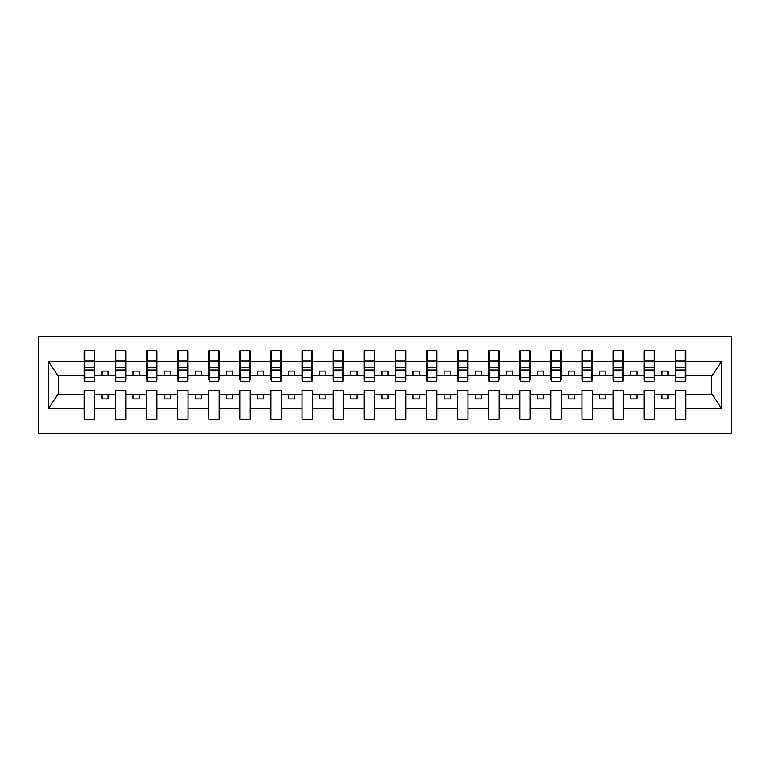<?xml version="1.0" encoding="UTF-8"?>
<svg xmlns="http://www.w3.org/2000/svg" width="770" height="770" viewBox="0 0 770 770"><rect width="100%" height="100%" fill="white"/><g stroke="black" fill="none" stroke-linecap="round" stroke-linejoin="round"><path stroke-width="1.16" d="M38.5 433.52L731.5 433.52L731.5 336.48L38.5 336.48L38.5 433.52M685.213 379.523L685.714 379.523L685.714 375.789L712.096 375.789L721.644 361.419L721.644 408.581L685.714 408.581L685.714 390.477L675.261 390.477L675.261 394.211L654.606 394.211L654.606 390.477L644.163 390.477L644.163 394.211L623.507 394.211L623.507 390.477L613.055 390.477L613.055 394.211L592.399 394.211L592.399 390.477L581.947 390.477L581.947 394.211L561.301 394.211L561.301 390.477L550.848 390.477L550.848 394.211L530.193 394.211L530.193 390.477L519.74 390.477L519.74 394.211L499.095 394.211L499.095 390.477L488.642 390.477L488.642 394.211L467.987 394.211L467.987 390.477L457.534 390.477L457.534 394.211L436.879 394.211L436.879 390.477L426.426 390.477L426.426 394.211L405.78 394.211L405.78 390.477L395.328 390.477L395.328 394.211L374.672 394.211L374.672 390.477L364.22 390.477L364.22 394.211L343.574 394.211L343.574 390.477L333.121 390.477L333.121 394.211L312.466 394.211L312.466 390.477L302.013 390.477L302.013 394.211L281.358 394.211L281.358 390.477L270.905 390.477L270.905 394.211L250.26 394.211L250.26 390.477L239.807 390.477L239.807 394.211L219.152 394.211L219.152 390.477L208.699 390.477L208.699 394.211L188.053 394.211L188.053 390.477L177.601 390.477L177.601 394.211L156.945 394.211L156.945 390.477L146.492 390.477L146.492 394.211L125.837 394.211L125.837 390.477L115.394 390.477L115.394 394.211L94.739 394.211L94.739 390.477L84.286 390.477L84.286 394.211L57.904 394.211L48.356 408.581L48.356 361.419L57.904 375.789L84.286 375.789L84.286 361.419L48.356 361.419M685.714 408.581L685.714 419.217L675.261 419.217L675.261 394.211M675.261 408.581L654.606 408.581L654.606 419.217L644.163 419.217L644.163 394.211M654.606 408.581L654.606 394.211M644.163 408.581L623.507 408.581L623.507 419.217L613.055 419.217L613.055 394.211M623.507 408.581L623.507 394.211M613.055 408.581L592.399 408.581L592.399 419.217L581.947 419.217L581.947 394.211M592.399 408.581L592.399 394.211M581.947 408.581L561.301 408.581L561.301 419.217L550.848 419.217L550.848 394.211M561.301 408.581L561.301 394.211M550.848 408.581L530.193 408.581L530.193 419.217L519.74 419.217L519.74 394.211M530.193 408.581L530.193 394.211M519.74 408.581L499.095 408.581L499.095 419.217L488.642 419.217L488.642 394.211M499.095 408.581L499.095 394.211M488.642 408.581L467.987 408.581L467.987 419.217L457.534 419.217L457.534 394.211M467.987 408.581L467.987 394.211M457.534 408.581L436.879 408.581L436.879 419.217L426.426 419.217L426.426 394.211M436.879 408.581L436.879 394.211M426.426 408.581L405.78 408.581L405.78 419.217L395.328 419.217L395.328 394.211M405.78 408.581L405.78 394.211M395.328 408.581L374.672 408.581L374.672 419.217L364.22 419.217L364.22 394.211M374.672 408.581L374.672 394.211M364.22 408.581L343.574 408.581L343.574 419.217L333.121 419.217L333.121 394.211M343.574 408.581L343.574 394.211M333.121 408.581L312.466 408.581L312.466 419.217L302.013 419.217L302.013 394.211M312.466 408.581L312.466 394.211M302.013 408.581L281.358 408.581L281.358 419.217L270.905 419.217L270.905 394.211M281.358 408.581L281.358 394.211M270.905 408.581L250.26 408.581L250.26 419.217L239.807 419.217L239.807 394.211M250.26 408.581L250.26 394.211M239.807 408.581L219.152 408.581L219.152 419.217L208.699 419.217L208.699 394.211M219.152 408.581L219.152 394.211M208.699 408.581L188.053 408.581L188.053 419.217L177.601 419.217L177.601 394.211M188.053 408.581L188.053 394.211M177.601 408.581L156.945 408.581L156.945 419.217L146.492 419.217L146.492 394.211M156.945 408.581L156.945 394.211M146.492 408.581L125.837 408.581L125.837 419.217L115.394 419.217L115.394 394.211M125.837 408.581L125.837 394.211M675.762 377.339L685.213 377.339L685.213 381.641L675.762 381.641L675.762 350.783L675.261 350.783L675.261 361.419L654.606 361.419L654.606 379.523L654.115 379.523M675.762 379.523L675.261 379.523L675.261 361.419M644.654 377.339L654.115 377.339L654.115 381.641L644.654 381.641L644.654 350.783L644.163 350.783L644.163 361.419L623.507 361.419L623.507 379.523L623.007 379.523M644.654 379.523L644.163 379.523L644.163 361.419M613.555 377.339L623.007 377.339L623.007 381.641L613.555 381.641L613.555 350.783L613.055 350.783L613.055 361.419L592.399 361.419L592.399 379.523L591.909 379.523M613.555 379.523L613.055 379.523L613.055 361.419M582.447 377.339L591.909 377.339L591.909 381.641L582.447 381.641L582.447 350.783L581.947 350.783L581.947 361.419L561.301 361.419L561.301 379.523L560.801 379.523M582.447 379.523L581.947 379.523L581.947 361.419M551.349 377.339L560.801 377.339L560.801 381.641L551.349 381.641L551.349 350.783L550.848 350.783L550.848 361.419L530.193 361.419L530.193 379.523L529.693 379.523M551.349 379.523L550.848 379.523L550.848 361.419M520.241 377.339L529.693 377.339L529.693 381.641L520.241 381.641L520.241 350.783L519.74 350.783L519.74 361.419L499.095 361.419L499.095 379.523L498.594 379.523M520.241 379.523L519.74 379.523L519.74 361.419M489.133 377.339L498.594 377.339L498.594 381.641L489.133 381.641L489.133 350.783L488.642 350.783L488.642 361.419L467.987 361.419L467.987 379.523L467.486 379.523M489.133 379.523L488.642 379.523L488.642 361.419M458.034 377.339L467.486 377.339L467.486 381.641L458.034 381.641L458.034 350.783L457.534 350.783L457.534 361.419L436.879 361.419L436.879 379.523L436.388 379.523M458.034 379.523L457.534 379.523L457.534 361.419M426.927 377.339L436.388 377.339L436.388 381.641L426.927 381.641L426.927 350.783L426.426 350.783L426.426 361.419L405.78 361.419L405.78 379.523L405.28 379.523M426.927 379.523L426.426 379.523L426.426 361.419M395.828 377.339L405.28 377.339L405.28 381.641L395.828 381.641L395.828 350.783L395.328 350.783L395.328 361.419L374.672 361.419L374.672 379.523L374.172 379.523M395.828 379.523L395.328 379.523L395.328 361.419M364.72 377.339L374.172 377.339L374.172 381.641L364.72 381.641L364.72 350.783L364.22 350.783L364.22 361.419L343.574 361.419L343.574 379.523L343.074 379.523M364.72 379.523L364.22 379.523L364.22 361.419M333.612 377.339L343.074 377.339L343.074 381.641L333.612 381.641L333.612 350.783L333.121 350.783L333.121 361.419L312.466 361.419L312.466 379.523L311.966 379.523M333.612 379.523L333.121 379.523L333.121 361.419M302.514 377.339L311.966 377.339L311.966 381.641L302.514 381.641L302.514 350.783L302.013 350.783L302.013 361.419L281.358 361.419L281.358 379.523L280.867 379.523M302.514 379.523L302.013 379.523L302.013 361.419M271.406 377.339L280.867 377.339L280.867 381.641L271.406 381.641L271.406 350.783L270.905 350.783L270.905 361.419L250.26 361.419L250.26 379.523L249.759 379.523M271.406 379.523L270.905 379.523L270.905 361.419M240.307 377.339L249.759 377.339L249.759 381.641L240.307 381.641L240.307 350.783L239.807 350.783L239.807 361.419L219.152 361.419L219.152 379.523L218.651 379.523M240.307 379.523L239.807 379.523L239.807 361.419M209.199 377.339L218.651 377.339L218.651 381.641L209.199 381.641L209.199 350.783L208.699 350.783L208.699 361.419L188.053 361.419L188.053 379.523L187.553 379.523M209.199 379.523L208.699 379.523L208.699 361.419M178.091 377.339L187.553 377.339L187.553 381.641L178.091 381.641L178.091 350.783L177.601 350.783L177.601 361.419L156.945 361.419L156.945 379.523L156.445 379.523M178.091 379.523L177.601 379.523L177.601 361.419M146.993 377.339L156.445 377.339L156.445 381.641L146.993 381.641L146.993 350.783L146.492 350.783L146.492 361.419L125.837 361.419L125.837 379.523L125.346 379.523M146.993 379.523L146.492 379.523L146.492 361.419M115.885 377.339L125.346 377.339L125.346 381.641L115.885 381.641L115.885 350.783L115.394 350.783L115.394 361.419L94.739 361.419L94.739 350.783L94.238 350.783L94.238 381.641L84.787 381.641L84.787 369.956L94.238 369.956M115.885 379.523L115.394 379.523L115.394 361.419M115.394 408.581L94.739 408.581L94.739 419.217L84.286 419.217L84.286 394.211M94.739 408.581L94.739 394.211M84.787 369.956L84.787 350.783L84.286 350.783L84.286 361.419M84.286 375.789L84.286 379.523L84.787 379.523M685.714 375.789L685.714 350.783L685.213 350.783L685.213 377.339M644.163 350.783L654.606 350.783L654.606 361.419M613.055 350.783L623.507 350.783L623.507 361.419M581.947 350.783L592.399 350.783L592.399 361.419M550.848 350.783L561.301 350.783L561.301 361.419M519.74 350.783L530.193 350.783L530.193 361.419M488.642 350.783L499.095 350.783L499.095 361.419M457.534 350.783L467.987 350.783L467.987 361.419M426.426 350.783L436.879 350.783L436.879 361.419M395.328 350.783L405.78 350.783L405.78 361.419M364.22 350.783L374.672 350.783L374.672 361.419M333.121 350.783L343.574 350.783L343.574 361.419M302.013 350.783L312.466 350.783L312.466 361.419M270.905 350.783L281.358 350.783L281.358 361.419M239.807 350.783L250.26 350.783L250.26 361.419M208.699 350.783L219.152 350.783L219.152 361.419M177.601 350.783L188.053 350.783L188.053 361.419M146.492 350.783L156.945 350.783L156.945 361.419M115.394 350.783L125.837 350.783L125.837 361.419M721.644 361.419L685.714 361.419M84.286 408.581L48.356 408.581M84.286 350.783L94.739 350.783M675.261 350.783L685.714 350.783M675.261 375.789L668.052 375.789L668.052 371.063L661.825 371.063L661.825 375.789L668.052 375.789M661.825 375.789L654.606 375.789M661.825 394.211L661.825 398.937L668.052 398.937L668.052 394.211M644.163 375.789L636.944 375.789L636.944 371.063L630.726 371.063L630.726 375.789L636.944 375.789M630.726 375.789L623.507 375.789M630.726 394.211L630.726 398.937L636.944 398.937L636.944 394.211M613.055 375.789L605.836 375.789L605.836 371.063L599.618 371.063L599.618 375.789L605.836 375.789M599.618 375.789L592.399 375.789M599.618 394.211L599.618 398.937L605.836 398.937L605.836 394.211M581.947 375.789L574.738 375.789L574.738 371.063L568.51 371.063L568.51 375.789L574.738 375.789M568.51 375.789L561.301 375.789M568.51 394.211L568.51 398.937L574.738 398.937L574.738 394.211M550.848 375.789L543.63 375.789L543.63 371.063L537.412 371.063L537.412 375.789L543.63 375.789M537.412 375.789L530.193 375.789M537.412 394.211L537.412 398.937L543.63 398.937L543.63 394.211M519.74 375.789L512.531 375.789L512.531 371.063L506.304 371.063L506.304 375.789L512.531 375.789M506.304 375.789L499.095 375.789M506.304 394.211L506.304 398.937L512.531 398.937L512.531 394.211M488.642 375.789L481.423 375.789L481.423 371.063L475.206 371.063L475.206 375.789L481.423 375.789M475.206 375.789L467.987 375.789M475.206 394.211L475.206 398.937L481.423 398.937L481.423 394.211M457.534 375.789L450.315 375.789L450.315 371.063L444.097 371.063L444.097 375.789L450.315 375.789M444.097 375.789L436.879 375.789M444.097 394.211L444.097 398.937L450.315 398.937L450.315 394.211M426.426 375.789L419.217 375.789L419.217 371.063L412.99 371.063L412.99 375.789L419.217 375.789M412.99 375.789L405.78 375.789M412.99 394.211L412.99 398.937L419.217 398.937L419.217 394.211M395.328 375.789L388.109 375.789L388.109 371.063L381.891 371.063L381.891 375.789L388.109 375.789M381.891 375.789L374.672 375.789M381.891 394.211L381.891 398.937L388.109 398.937L388.109 394.211M364.22 375.789L357.011 375.789L357.011 371.063L350.783 371.063L350.783 375.789L357.011 375.789M350.783 375.789L343.574 375.789M350.783 394.211L350.783 398.937L357.011 398.937L357.011 394.211M333.121 375.789L325.903 375.789L325.903 371.063L319.685 371.063L319.685 375.789L325.903 375.789M319.685 375.789L312.466 375.789M319.685 394.211L319.685 398.937L325.903 398.937L325.903 394.211M302.013 375.789L294.794 375.789L294.794 371.063L288.577 371.063L288.577 375.789L294.794 375.789M288.577 375.789L281.358 375.789M288.577 394.211L288.577 398.937L294.794 398.937L294.794 394.211M270.905 375.789L263.696 375.789L263.696 371.063L257.469 371.063L257.469 375.789L263.696 375.789M257.469 375.789L250.26 375.789M257.469 394.211L257.469 398.937L263.696 398.937L263.696 394.211M239.807 375.789L232.588 375.789L232.588 371.063L226.37 371.063L226.37 375.789L232.588 375.789M226.37 375.789L219.152 375.789M226.37 394.211L226.37 398.937L232.588 398.937L232.588 394.211M208.699 375.789L201.49 375.789L201.49 371.063L195.262 371.063L195.262 375.789L201.49 375.789M195.262 375.789L188.053 375.789M195.262 394.211L195.262 398.937L201.49 398.937L201.49 394.211M177.601 375.789L170.382 375.789L170.382 371.063L164.164 371.063L164.164 375.789L170.382 375.789M164.164 375.789L156.945 375.789M164.164 394.211L164.164 398.937L170.382 398.937L170.382 394.211M146.492 375.789L139.274 375.789L139.274 371.063L133.056 371.063L133.056 375.789L139.274 375.789M133.056 375.789L125.837 375.789M133.056 394.211L133.056 398.937L139.274 398.937L139.274 394.211M115.394 375.789L108.175 375.789L108.175 371.063L101.948 371.063L101.948 375.789L108.175 375.789M101.948 375.789L94.739 375.789L94.739 361.419M101.948 394.211L101.948 398.937L108.175 398.937L108.175 394.211M94.739 375.789L94.739 379.523L94.238 379.523M721.644 408.581L712.096 394.211L685.714 394.211M58.404 375.789L58.404 394.211M711.596 394.211L711.596 375.789M94.238 357.011L94.739 357.011M84.286 357.011L84.787 357.011M84.787 367.531L94.238 367.531M125.837 350.783L125.346 350.783L125.346 377.339M125.346 357.011L125.837 357.011M115.394 357.011L115.885 357.011M115.885 369.956L125.346 369.956M115.885 367.531L125.346 367.531M156.945 350.783L156.445 350.783L156.445 377.339M156.445 357.011L156.945 357.011M146.492 357.011L146.993 357.011M146.993 369.956L156.445 369.956M146.993 367.531L156.445 367.531M188.053 350.783L187.553 350.783L187.553 377.339M187.553 357.011L188.053 357.011M177.601 357.011L178.091 357.011M178.091 369.956L187.553 369.956M178.091 367.531L187.553 367.531M219.152 350.783L218.651 350.783L218.651 377.339M218.651 357.011L219.152 357.011M208.699 357.011L209.199 357.011M209.199 369.956L218.651 369.956M209.199 367.531L218.651 367.531M250.26 350.783L249.759 350.783L249.759 377.339M249.759 357.011L250.26 357.011M239.807 357.011L240.307 357.011M240.307 369.956L249.759 369.956M240.307 367.531L249.759 367.531M281.358 350.783L280.867 350.783L280.867 377.339M280.867 357.011L281.358 357.011M270.905 357.011L271.406 357.011M271.406 369.956L280.867 369.956M271.406 367.531L280.867 367.531M312.466 350.783L311.966 350.783L311.966 377.339M311.966 357.011L312.466 357.011M302.013 357.011L302.514 357.011M302.514 369.956L311.966 369.956M302.514 367.531L311.966 367.531M343.574 350.783L343.074 350.783L343.074 377.339M343.074 357.011L343.574 357.011M333.121 357.011L333.612 357.011M333.612 369.956L343.074 369.956M333.612 367.531L343.074 367.531M374.672 350.783L374.172 350.783L374.172 377.339M374.172 357.011L374.672 357.011M364.22 357.011L364.72 357.011M364.72 369.956L374.172 369.956M364.72 367.531L374.172 367.531M405.78 350.783L405.28 350.783L405.28 377.339M405.28 357.011L405.78 357.011M395.328 357.011L395.828 357.011M395.828 369.956L405.28 369.956M395.828 367.531L405.28 367.531M436.879 350.783L436.388 350.783L436.388 377.339M436.388 357.011L436.879 357.011M426.426 357.011L426.927 357.011M426.927 369.956L436.388 369.956M426.927 367.531L436.388 367.531M467.987 350.783L467.486 350.783L467.486 377.339M467.486 357.011L467.987 357.011M457.534 357.011L458.034 357.011M458.034 369.956L467.486 369.956M458.034 367.531L467.486 367.531M499.095 350.783L498.594 350.783L498.594 377.339M498.594 357.011L499.095 357.011M488.642 357.011L489.133 357.011M489.133 369.956L498.594 369.956M489.133 367.531L498.594 367.531M530.193 350.783L529.693 350.783L529.693 377.339M529.693 357.011L530.193 357.011M519.74 357.011L520.241 357.011M520.241 369.956L529.693 369.956M520.241 367.531L529.693 367.531M561.301 350.783L560.801 350.783L560.801 377.339M560.801 357.011L561.301 357.011M550.848 357.011L551.349 357.011M551.349 369.956L560.801 369.956M551.349 367.531L560.801 367.531M592.399 350.783L591.909 350.783L591.909 377.339M591.909 357.011L592.399 357.011M581.947 357.011L582.447 357.011M582.447 369.956L591.909 369.956M582.447 367.531L591.909 367.531M623.507 350.783L623.007 350.783L623.007 377.339M623.007 357.011L623.507 357.011M613.055 357.011L613.555 357.011M613.555 369.956L623.007 369.956M613.555 367.531L623.007 367.531M654.606 350.783L654.115 350.783L654.115 377.339M654.115 357.011L654.606 357.011M644.163 357.011L644.654 357.011M644.654 369.956L654.115 369.956M644.654 367.531L654.115 367.531M685.213 357.011L685.714 357.011M675.261 357.011L675.762 357.011M675.762 369.956L685.213 369.956M675.762 367.531L685.213 367.531M84.787 377.339L94.238 377.339M84.787 360.986L94.238 360.986M115.885 360.986L125.346 360.986M146.993 360.986L156.445 360.986M178.091 360.986L187.553 360.986M209.199 360.986L218.651 360.986M240.307 360.986L249.759 360.986M271.406 360.986L280.867 360.986M302.514 360.986L311.966 360.986M333.612 360.986L343.074 360.986M364.72 360.986L374.172 360.986M395.828 360.986L405.28 360.986M426.927 360.986L436.388 360.986M458.034 360.986L467.486 360.986M489.133 360.986L498.594 360.986M520.241 360.986L529.693 360.986M551.349 360.986L560.801 360.986M582.447 360.986L591.909 360.986M613.555 360.986L623.007 360.986M644.654 360.986L654.115 360.986M675.762 360.986L685.213 360.986"/></g></svg>
